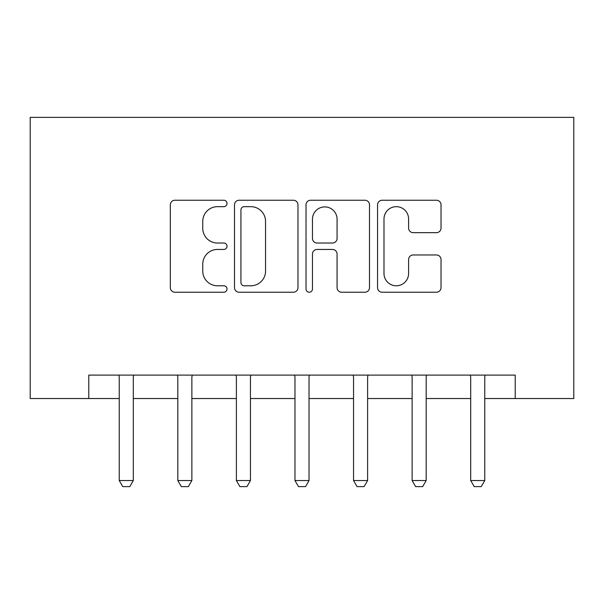 <?xml version="1.0" encoding="UTF-8"?>
<svg xmlns="http://www.w3.org/2000/svg" width="604" height="604" viewBox="0 0 604 604"><rect width="100%" height="100%" fill="white"/><g stroke="black" fill="none" stroke-linecap="round" stroke-linejoin="round"><path stroke-width="0.91" d="M227.021 203.457A3.216 3.216 0 0 0 223.805 200.234L174.933 200.234A4.598 4.598 0 0 0 170.328 204.839L170.328 287.632A4.598 4.598 0 0 0 174.933 292.23L223.805 292.23A3.216 3.216 0 0 0 227.021 289.014A3.216 3.216 0 0 0 223.805 285.79L217.478 285.79A14.723 14.723 0 0 1 202.755 271.075L202.755 264.174A14.723 14.723 0 0 1 217.478 249.452L223.805 249.452A3.216 3.216 0 0 0 227.021 246.236A3.216 3.216 0 0 0 223.805 243.012L217.478 243.012A14.723 14.723 0 0 1 202.755 228.297L202.755 221.396A14.723 14.723 0 0 1 217.478 206.674L223.805 206.674A3.216 3.216 0 0 0 227.021 203.457M436.428 232.668A4.598 4.598 0 0 0 441.033 228.063L441.033 204.839A4.598 4.598 0 0 0 436.428 200.234L382.151 200.234A4.598 4.598 0 0 0 377.553 204.839L377.553 287.632A4.598 4.598 0 0 0 382.151 292.23L436.428 292.23A4.598 4.598 0 0 0 441.033 287.632L441.033 259.577A4.598 4.598 0 0 0 436.428 254.971L413.204 254.971A4.598 4.598 0 0 0 408.598 259.577L408.598 273.491A12.306 12.306 0 0 1 396.299 285.79A12.306 12.306 0 0 1 383.993 273.491L383.993 218.98A12.306 12.306 0 0 1 396.299 206.674A12.306 12.306 0 0 1 408.598 218.98L408.598 228.063A4.598 4.598 0 0 0 413.204 232.668L436.428 232.668M88.78 398.534L88.78 375.107L515.22 375.107L515.22 398.534L573.8 398.534L573.8 117.365L30.2 117.365L30.2 398.534L119.237 398.534M297.976 204.839A4.598 4.598 0 0 0 293.378 200.234L239.101 200.234A4.598 4.598 0 0 0 234.495 204.839L234.495 287.632A4.598 4.598 0 0 0 239.101 292.23L293.378 292.23A4.598 4.598 0 0 0 297.976 287.632L297.976 204.839M310.622 200.234L364.899 200.234A4.598 4.598 0 0 1 369.505 204.839L369.505 287.632A4.598 4.598 0 0 1 364.899 292.23L341.675 292.23A4.598 4.598 0 0 1 337.077 287.632L337.077 254.058A4.598 4.598 0 0 0 332.472 249.452L317.062 249.452A4.598 4.598 0 0 0 312.464 254.058L312.464 289.014A3.216 3.216 0 0 1 309.248 292.23A3.216 3.216 0 0 1 306.024 289.014L306.024 204.839A4.598 4.598 0 0 1 310.622 200.234M133.295 398.534L177.818 398.534M191.876 398.534L236.391 398.534M250.449 398.534L294.971 398.534M309.029 398.534L353.551 398.534M367.609 398.534L412.124 398.534M426.182 398.534L470.705 398.534M484.763 398.534L515.22 398.534M244.159 206.674A3.216 3.216 0 0 0 240.936 209.898L240.936 282.574A3.216 3.216 0 0 0 244.159 285.79L250.826 285.79A14.723 14.723 0 0 0 265.549 271.075L265.549 221.396A14.723 14.723 0 0 0 250.826 206.674L244.159 206.674M337.077 219.207A12.306 12.306 0 0 0 324.771 206.908A12.306 12.306 0 0 0 312.464 219.207L312.464 238.414A4.598 4.598 0 0 0 317.062 243.012L332.472 243.012A4.598 4.598 0 0 0 337.077 238.414L337.077 219.207M133.809 375.107L133.514 376.028A4.689 4.689 89.8 0 0 133.295 377.447L133.295 480.542L129.785 486.635L122.755 486.635L119.237 480.542L119.237 377.447A4.689 4.689 89.8 0 0 119.018 376.028L118.724 375.107M119.237 480.542L133.295 480.542M192.389 375.107L192.095 376.028A4.689 4.689 89.8 0 0 191.876 377.447L191.876 480.542L188.357 486.635L181.328 486.635L177.818 480.542L177.818 377.447A4.689 4.689 89.8 0 0 177.599 376.028L177.304 375.107M177.818 480.542L191.876 480.542M250.962 375.107L250.675 376.028A4.689 4.689 89.8 0 0 250.449 377.447L250.449 480.542L246.938 486.635L239.909 486.635L236.391 480.542L236.391 377.447A4.689 4.689 89.8 0 0 236.172 376.028L235.877 375.107M236.391 480.542L250.449 480.542M309.542 375.107L309.248 376.028A4.689 4.689 89.8 0 0 309.029 377.447L309.029 480.542L305.518 486.635L298.482 486.635L294.971 480.542L294.971 377.447A4.689 4.689 89.8 0 0 294.752 376.028L294.458 375.107M294.971 480.542L309.029 480.542M368.123 375.107L367.828 376.028A4.689 4.689 89.8 0 0 367.609 377.447L367.609 480.542L364.091 486.635L357.062 486.635L353.551 480.542L353.551 377.447A4.689 4.689 89.8 0 0 353.325 376.028L353.038 375.107M353.551 480.542L367.609 480.542M426.696 375.107L426.401 376.028A4.689 4.689 89.8 0 0 426.182 377.447L426.182 480.542L422.672 486.635L415.643 486.635L412.124 480.542L412.124 377.447A4.689 4.689 89.8 0 0 411.905 376.028L411.611 375.107M412.124 480.542L426.182 480.542M485.276 375.107L484.982 376.028A4.689 4.689 89.8 0 0 484.763 377.447L484.763 480.542L481.245 486.635L474.216 486.635L470.705 480.542L470.705 377.447A4.689 4.689 89.8 0 0 470.486 376.028L470.191 375.107M470.705 480.542L484.763 480.542"/></g></svg>
